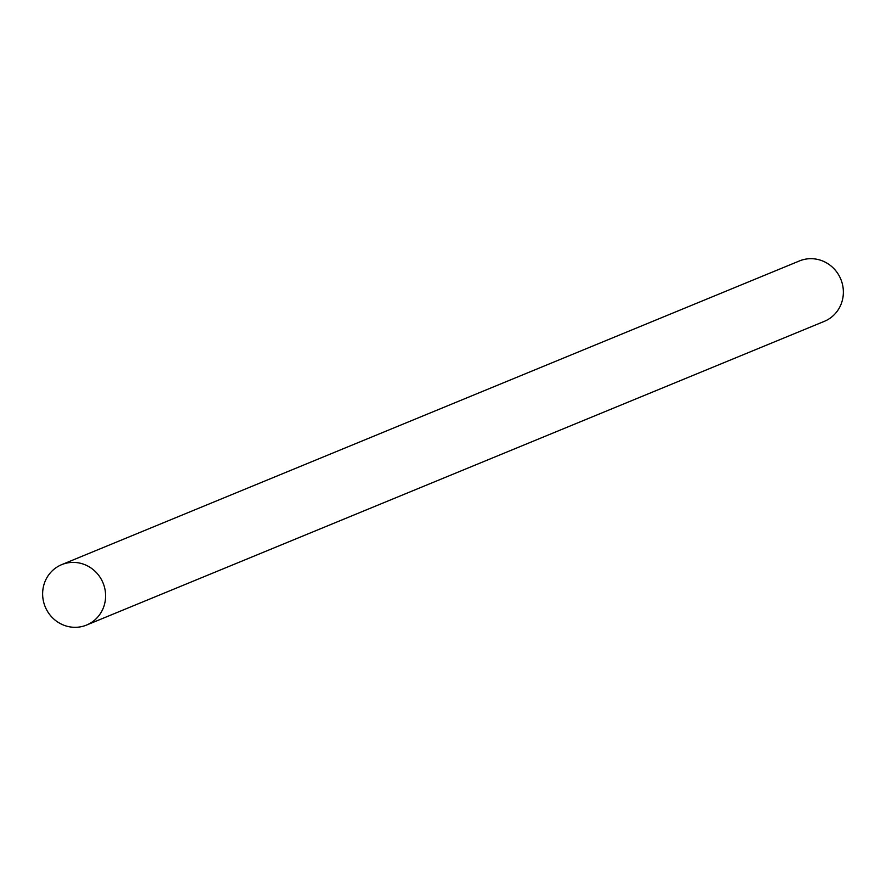 <?xml version="1.0" encoding="UTF-8"?>
<svg xmlns="http://www.w3.org/2000/svg" width="886" height="886" viewBox="0 0 886 886"><rect width="100%" height="100%" fill="white"/><g stroke="black" fill="none" stroke-linecap="round" stroke-linejoin="round"><path stroke-width="1.33" d="M61.688 564.648L799.449 260.938A32.66 31.287 67.6 0 1 833.25 267.982A32.66 31.287 67.6 0 1 841.7 302.503A32.66 31.287 67.6 0 1 824.312 321.352L86.551 625.062A32.66 31.287 67.6 0 1 52.75 618.018A32.66 31.287 67.6 0 1 44.3 583.497A32.66 31.287 67.6 0 1 61.688 564.648A32.66 31.287 67.6 0 1 95.489 571.692A32.66 31.287 67.6 0 1 103.939 606.212A32.66 31.287 67.6 0 1 86.551 625.062"/></g></svg>
